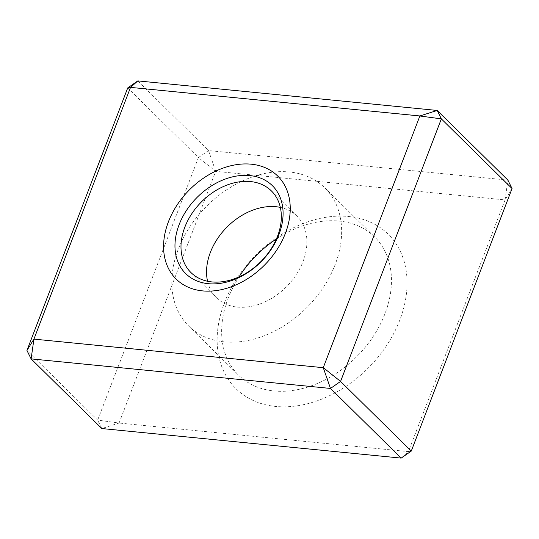 <?xml version="1.0" encoding="UTF-8"?>
<svg xmlns="http://www.w3.org/2000/svg" width="539" height="539" viewBox="0 0 539 539"><rect width="100%" height="100%" fill="white"/><g stroke="black" fill="none" stroke-linecap="round" stroke-linejoin="round"><path stroke-width="0.4" stroke-dasharray="2.69 2.02" d="M127.73 87.918L198.433 157.577L97.653 420.117L101.81 428.545L119.112 423.041L97.653 420.117L26.95 350.458M505.07 199.881L507.886 180.114L208.519 150.556L198.433 157.577L215.701 171.341L505.083 199.915L408.441 451.615L119.112 423.041M119.092 423.007L215.701 171.341M224.419 302.803A108.44 79.698 134.6 0 1 387.501 233.535A108.44 79.698 134.6 0 1 324.35 398.045A108.44 79.698 134.6 0 1 224.419 302.803M215.741 171.314L208.519 150.556L137.822 80.897M411.27 451.082L408.481 451.581M401.178 458.103L408.441 451.615M207.555 281.257A57.309 42.116 -45.4 0 0 216.503 297.73A57.309 42.116 -45.4 0 0 262.897 302.797A57.309 42.116 -45.4 0 0 303.053 261.482A57.309 42.116 -45.4 0 0 296.942 216.092A57.309 42.116 -45.4 0 0 280.334 207.387M276.419 238.939A96.98 71.276 134.6 0 1 374.618 236.924A96.98 71.276 134.6 0 1 373.534 335.959A96.98 71.276 134.6 0 1 273.947 390.95A96.98 71.276 134.6 0 1 238.487 375.09A96.98 71.276 134.6 0 1 228.152 298.269A96.98 71.276 134.6 0 1 239.046 276.878M224.116 341.854A96.98 71.276 134.6 0 1 188.657 325.994A96.98 71.276 134.6 0 1 205.952 206.888A96.98 71.276 134.6 0 1 324.788 187.828A96.98 71.276 134.6 0 1 323.696 286.863A96.98 71.276 134.6 0 1 224.116 341.854M512.05 188.542L505.083 199.915M190.947 272.559L216.503 297.73M271.387 190.914L296.942 216.092M188.657 325.994L238.487 375.09M324.788 187.828L374.618 236.924"/><path stroke-width="0.81" d="M512.05 188.542L441.347 118.883L340.567 381.423L411.27 451.082L512.05 188.542L507.886 180.114L437.19 110.455L137.822 80.897L130.519 87.419L33.93 339.119L323.259 367.686L419.888 115.959L437.19 110.455L441.347 118.883L419.908 115.993M419.888 115.959L130.559 87.385M411.27 451.082L401.178 458.103L330.481 388.444L340.567 381.423L323.299 367.659M137.822 80.897L127.73 87.918L26.95 350.458L31.114 358.886L101.81 428.545L401.178 458.103M26.95 350.458L33.917 339.085M323.259 367.686L330.481 388.444L31.114 358.886L33.93 339.119M127.73 87.918L130.519 87.419M168.431 221.765A72.334 53.159 134.6 0 1 251.228 164.186A72.334 53.159 134.6 0 1 285.387 233.313A72.334 53.159 134.6 0 1 202.59 290.892A72.334 53.159 134.6 0 1 168.431 221.765M184.837 227.162A57.309 42.116 134.6 0 1 224.992 185.854A57.309 42.116 134.6 0 1 271.387 190.914A57.309 42.116 134.6 0 1 277.497 236.311A57.309 42.116 134.6 0 1 237.342 277.619A57.309 42.116 134.6 0 1 190.947 272.559A57.309 42.116 134.6 0 1 184.837 227.162M280.334 207.387A57.309 42.116 -45.4 0 0 210.392 252.34A57.309 42.116 -45.4 0 0 207.555 281.257M239.046 276.878A96.98 71.276 134.6 0 1 276.419 238.939M278.939 234.553A61.736 45.37 -45.4 0 0 222.048 180.336A61.736 45.37 -45.4 0 0 186.103 273.987A61.736 45.37 -45.4 0 0 278.939 234.553"/></g></svg>
